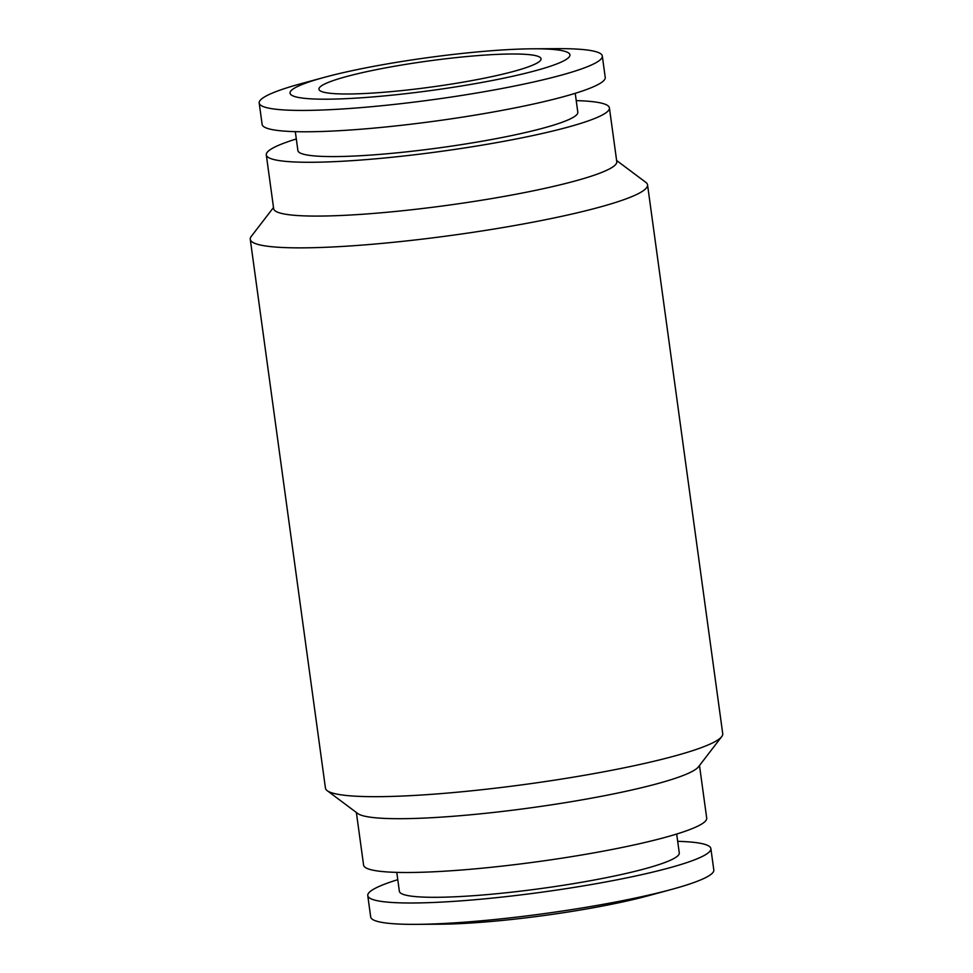 <?xml version="1.0" encoding="UTF-8"?>
<svg xmlns="http://www.w3.org/2000/svg" width="973" height="973" viewBox="0 0 973 973"><rect width="100%" height="100%" fill="white"/><g stroke="black" fill="none" stroke-linecap="round" stroke-linejoin="round"><path stroke-width="1.46" d="M296.315 138.969A173.158 20.238 -7.8 0 0 269.01 150.56A173.158 20.238 -7.8 0 0 266.298 154.889L273.668 208.696A173.158 20.238 -7.8 0 0 431.282 207.431A173.158 20.238 -7.8 0 0 614.072 166.018A173.158 20.238 -7.8 0 0 616.785 161.688L609.414 107.894A173.158 20.238 -7.8 0 0 576.223 100.62M266.298 154.889A173.158 20.238 -7.8 0 0 423.912 153.625A173.158 20.238 -7.8 0 0 606.702 112.211A173.158 20.238 -7.8 0 0 609.414 107.894M273.51 207.504L251.277 236.39A200.499 23.437 -7.8 0 0 250.268 239.309A200.499 23.437 -7.8 0 0 432.766 237.85A200.499 23.437 -7.8 0 0 644.418 189.893A200.499 23.437 -7.8 0 0 647.556 184.882A200.499 23.437 -7.8 0 0 645.804 182.34L616.627 160.509M250.268 239.309L325.444 788.118A200.499 23.437 -7.8 0 0 327.196 790.66A200.499 23.437 -7.8 0 0 519.643 785.15A200.499 23.437 -7.8 0 0 719.594 738.702A200.499 23.437 -7.8 0 0 721.723 736.61A200.499 23.437 -7.8 0 0 722.732 733.691L647.556 184.882M327.196 790.66L357.736 813.501A173.158 20.238 -7.8 0 0 523.936 808.745A173.158 20.238 -7.8 0 0 696.619 768.634A173.158 20.238 -7.8 0 0 698.468 766.833L721.723 736.61M356.373 812.491L363.586 865.106A173.158 20.238 -7.8 0 0 521.2 863.854A173.158 20.238 -7.8 0 0 703.99 822.44A173.158 20.238 -7.8 0 0 706.702 818.111L699.49 765.496M324.264 77.366L301.156 83.654A173.158 20.238 -7.8 0 0 261.907 98.711A173.158 20.238 -7.8 0 0 259.195 103.029A173.158 20.238 -7.8 0 0 416.809 101.776A173.158 20.238 -7.8 0 0 599.599 60.35A173.158 20.238 -7.8 0 0 602.311 56.033A173.158 20.238 -7.8 0 0 556.69 48.65L532.73 48.808A141.267 16.505 -7.8 0 0 324.264 77.366A141.267 16.505 -7.8 0 0 292.253 89.638A141.267 16.505 -7.8 0 0 405.109 93.749A141.267 16.505 -7.8 0 0 567.733 58.356A141.267 16.505 -7.8 0 0 532.73 48.808M259.195 103.029L262.126 124.398A173.158 20.238 -7.8 0 0 419.728 123.133A173.158 20.238 -7.8 0 0 602.53 81.72A173.158 20.238 -7.8 0 0 605.23 77.402L602.311 56.033M575.225 93.323L577.816 112.223A141.267 16.505 172.2 0 1 575.602 115.751A141.267 16.505 172.2 0 1 426.478 149.526A141.267 16.505 172.2 0 1 297.896 150.56L295.318 131.671M320.689 86.415A112.102 13.099 172.2 0 1 439.018 59.596A112.102 13.099 172.2 0 1 541.049 58.781A112.102 13.099 172.2 0 1 539.297 61.579A112.102 13.099 172.2 0 1 420.968 88.397A112.102 13.099 172.2 0 1 318.937 89.212A112.102 13.099 172.2 0 1 320.689 86.415M396.777 872.38L399.368 891.268A141.267 16.505 -7.8 0 0 527.938 890.246A141.267 16.505 -7.8 0 0 677.062 856.459A141.267 16.505 -7.8 0 0 679.276 852.932L676.685 834.031M397.775 879.677A173.158 20.238 -7.8 0 0 370.47 891.28A173.158 20.238 -7.8 0 0 367.77 895.598L370.689 916.967A173.158 20.238 -7.8 0 0 416.31 924.35A173.158 20.238 -7.8 0 0 671.844 889.346A173.158 20.238 -7.8 0 0 711.093 874.289A173.158 20.238 -7.8 0 0 713.805 869.971L710.874 848.602A173.158 20.238 -7.8 0 0 677.682 841.329M367.77 895.598A173.158 20.238 -7.8 0 0 525.371 894.345A173.158 20.238 -7.8 0 0 708.162 852.92A173.158 20.238 -7.8 0 0 710.874 848.602M416.31 924.35L440.27 924.192A141.267 16.505 -7.8 0 0 648.736 895.634L671.844 889.346"/></g></svg>

